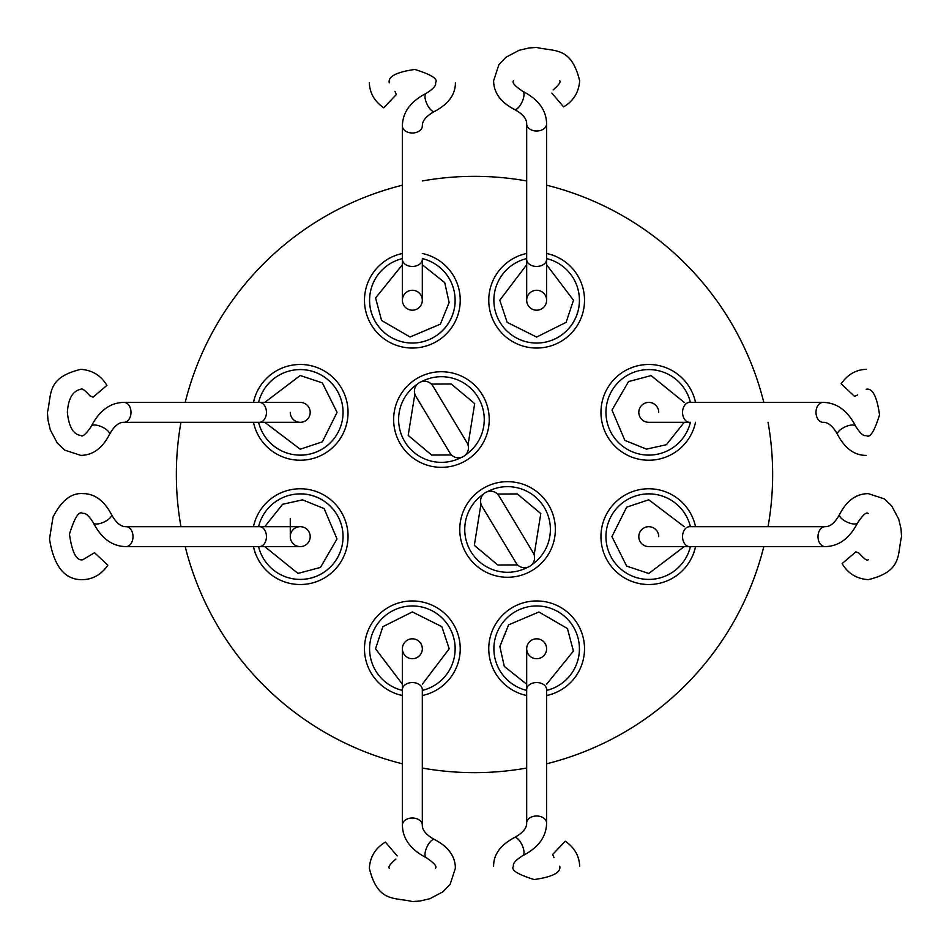 <?xml version="1.0" encoding="UTF-8"?>
<svg xmlns="http://www.w3.org/2000/svg" width="949" height="949" viewBox="0 0 949 949"><rect width="100%" height="100%" fill="white"/><g stroke="black" fill="none" stroke-linecap="round" stroke-linejoin="round"><path stroke-width="1.42" d="M397.18 855.903L385.401 842.119L397.18 855.903M402.4 648.772A9.953 9.953 0 0 1 412.364 638.807A9.953 9.953 0 0 1 422.317 648.772A9.953 9.953 0 0 0 412.364 638.807A9.953 9.953 0 0 0 402.4 648.772A9.953 9.953 0 0 0 412.364 658.725A9.953 9.953 0 0 0 422.317 648.772A9.953 9.953 0 0 0 412.364 638.807A9.953 9.953 0 0 1 422.317 648.772A9.953 9.953 0 0 0 412.364 638.807A9.953 9.953 0 0 0 402.4 648.772L402.4 689.603A9.953 7.046 0 0 1 412.364 682.556A9.953 7.046 0 0 1 422.317 689.603L422.317 825.049C422.186 830.197 426.279 835.037 434.595 839.592A9.953 3.843 -65.2 0 0 428.568 844.029A9.953 3.843 -65.2 0 0 424.986 854.527A9.953 3.843 -65.2 0 1 428.568 844.029A9.953 3.843 -65.2 0 1 434.595 839.592C448.331 846.722 455.259 856.259 455.378 868.216C455.259 856.259 448.331 846.722 434.595 839.592C426.279 835.037 422.186 830.197 422.317 825.049A9.953 7.046 0 0 0 412.364 818.002A9.953 7.046 0 0 1 422.317 825.049L422.317 689.603A9.953 7.046 0 0 0 412.364 682.556A9.953 7.046 0 0 0 402.4 689.603L402.4 825.049A9.953 7.046 0 0 1 412.364 818.002A9.953 7.046 0 0 0 402.4 825.049C402.613 838.738 410.573 849.616 426.255 857.682A9.953 3.843 -65.2 0 1 424.986 854.527A9.953 3.843 -65.2 0 0 426.255 857.682C410.573 849.616 402.613 838.738 402.4 825.049L402.4 648.772M648.772 546.6L825.049 546.6C838.738 546.387 849.616 538.427 857.682 522.745A9.953 3.843 -155.2 0 1 854.527 524.014A9.953 3.843 -155.2 0 0 857.682 522.745C862.973 514.856 866.484 511.784 868.216 513.539C866.484 511.784 862.973 514.856 857.682 522.745C849.616 538.427 838.738 546.387 825.049 546.6L689.603 546.6A9.953 7.046 -90 0 1 682.556 536.636A9.953 7.046 -90 0 0 689.603 546.6L648.772 546.6A9.953 9.953 0 0 1 638.807 536.636A9.953 9.953 0 0 0 648.772 546.6A9.953 9.953 0 0 1 638.807 536.636A9.953 9.953 0 0 1 648.772 526.683A9.953 9.953 0 0 1 658.725 536.636M526.683 648.772A9.953 9.953 0 0 1 536.636 638.807A9.953 9.953 0 0 1 546.6 648.772A9.953 9.953 0 0 0 536.636 638.807A9.953 9.953 0 0 0 526.683 648.772A9.953 9.953 0 0 0 536.636 658.725A9.953 9.953 0 0 0 546.6 648.772A9.953 9.953 0 0 0 536.636 638.807A9.953 9.953 0 0 1 546.6 648.772A9.953 9.953 0 0 0 536.636 638.807A9.953 9.953 0 0 0 526.683 648.772L526.683 689.603A9.953 7.046 0 0 1 536.636 682.556A9.953 7.046 0 0 1 546.6 689.603L546.6 823.044C546.375 836.745 538.427 847.611 522.745 855.666C515.556 860.209 512.484 863.72 513.539 866.212C510.467 869.865 517.335 874.302 534.157 879.545C552.579 876.923 561.108 872.475 559.744 866.212C561.108 872.475 552.579 876.923 534.157 879.545C517.335 874.302 510.467 869.865 513.539 866.212C512.484 863.72 515.556 860.209 522.745 855.666A9.953 3.843 65.2 0 0 524.014 852.522A9.953 3.843 65.2 0 1 522.745 855.666C538.427 847.611 546.375 836.745 546.6 823.044A9.953 7.046 0 0 0 536.636 815.998A9.953 7.046 0 0 1 546.6 823.044L546.6 689.603A9.953 7.046 0 0 0 536.636 682.556A9.953 7.046 0 0 0 526.683 689.603L526.683 823.044A9.953 7.046 0 0 1 536.636 815.998A9.953 7.046 0 0 0 526.683 823.044C526.814 828.18 522.721 833.032 514.405 837.587A9.953 3.843 65.2 0 1 520.432 842.024A9.953 3.843 65.2 0 1 524.014 852.522A9.953 3.843 65.2 0 0 520.432 842.024A9.953 3.843 65.2 0 0 514.405 837.587C500.443 845.037 493.516 854.574 493.622 866.212C493.516 854.574 500.443 845.037 514.405 837.587C522.721 833.032 526.814 828.18 526.683 823.044L526.683 648.772M552.698 854.456L553.991 857.623L552.698 854.456L565.236 841.17L552.698 854.456M412.364 310.193A9.953 9.953 0 0 0 422.317 300.228A9.953 9.953 0 0 1 412.364 310.193A9.953 9.953 0 0 0 422.317 300.228L422.317 259.397A9.953 7.046 180 0 1 412.364 266.444A9.953 7.046 180 0 0 422.317 259.397L422.317 300.228A9.953 9.953 0 0 1 412.364 310.193A9.953 9.953 0 0 1 402.4 300.228A9.953 9.953 0 0 0 412.364 310.193A9.953 9.953 0 0 0 422.317 300.228A9.953 9.953 0 0 0 412.364 290.275A9.953 9.953 0 0 0 402.4 300.228A9.953 9.953 0 0 0 412.364 310.193A9.953 9.953 0 0 1 402.4 300.228L402.4 125.956C402.625 112.255 410.573 101.389 426.255 93.334C433.444 88.791 436.516 85.28 435.461 82.788C438.533 79.135 431.665 74.698 414.843 69.455C396.421 72.077 387.892 76.525 389.256 82.788C387.892 76.525 396.421 72.077 414.843 69.455C431.665 74.698 438.533 79.135 435.461 82.788C436.516 85.28 433.444 88.791 426.255 93.334A9.953 3.843 -114.8 0 0 424.986 96.478A9.953 3.843 -114.8 0 1 426.255 93.334C410.573 101.389 402.625 112.255 402.4 125.956A9.953 7.046 180 0 0 412.364 133.002A9.953 7.046 180 0 1 402.4 125.956L402.4 300.228M396.302 94.544L395.009 91.377L396.302 94.544L383.764 107.83L396.302 94.544M536.636 310.193A9.953 9.953 0 0 0 546.6 300.228A9.953 9.953 0 0 1 536.636 310.193A9.953 9.953 0 0 0 546.6 300.228L546.6 123.951C546.387 110.262 538.427 99.384 522.745 91.318A9.953 3.843 114.8 0 1 524.014 94.473A9.953 3.843 114.8 0 0 522.745 91.318C514.856 86.027 511.784 82.516 513.539 80.784C511.784 82.516 514.856 86.027 522.745 91.318C538.427 99.384 546.387 110.262 546.6 123.951L546.6 259.397A9.953 7.046 180 0 1 536.636 266.444A9.953 7.046 180 0 0 546.6 259.397L546.6 300.228A9.953 9.953 0 0 1 536.636 310.193A9.953 9.953 0 0 1 526.683 300.228A9.953 9.953 0 0 0 536.636 310.193A9.953 9.953 0 0 0 546.6 300.228A9.953 9.953 0 0 0 536.636 290.275A9.953 9.953 0 0 0 526.683 300.228A9.953 9.953 0 0 0 536.636 310.193A9.953 9.953 0 0 1 526.683 300.228L526.683 123.951C526.814 118.803 522.721 113.963 514.405 109.408A9.953 3.843 114.8 0 0 520.432 104.971A9.953 3.843 114.8 0 0 524.014 94.473A9.953 3.843 114.8 0 1 520.432 104.971A9.953 3.843 114.8 0 1 514.405 109.408C500.669 102.278 493.741 92.741 493.622 80.784C493.741 92.741 500.669 102.278 514.405 109.408C522.721 113.963 526.814 118.803 526.683 123.951A9.953 7.046 180 0 0 536.636 130.998A9.953 7.046 180 0 1 526.683 123.951L526.683 300.228M648.772 422.317L689.603 422.317A9.953 7.046 -90 0 1 682.556 412.364A9.953 7.046 -90 0 0 689.603 422.317L648.772 422.317A9.953 9.953 0 0 1 638.807 412.364A9.953 9.953 0 0 0 648.772 422.317A9.953 9.953 0 0 1 638.807 412.364A9.953 9.953 0 0 1 648.772 402.4A9.953 9.953 0 0 1 658.725 412.364M854.456 396.302L857.623 395.009L854.456 396.302L841.17 383.764L854.456 396.302M422.317 258.591A42.824 42.824 0 0 1 411.024 343.028A42.824 42.824 0 0 1 402.4 258.591M690.409 422.317A42.824 42.824 0 0 1 605.972 411.024A42.824 42.824 0 0 1 690.409 402.4M527.668 567.277A42.824 42.824 0 0 1 465.307 536.41A42.824 42.824 0 0 1 483.587 493.99M487.454 491.665A42.824 42.824 0 0 1 549.815 522.531A42.824 42.824 0 0 1 531.535 564.952M526.683 690.409A42.824 42.824 0 0 1 537.976 605.972A42.824 42.824 0 0 1 546.6 690.409M258.591 526.683A42.824 42.824 0 0 1 343.028 537.976A42.824 42.824 0 0 1 258.591 546.6M258.591 402.4A42.824 42.824 0 0 1 343.052 412.364A42.824 42.824 0 0 1 258.591 422.317M402.4 690.409A42.824 42.824 0 0 1 412.364 605.948A42.824 42.824 0 0 1 422.317 690.409M690.409 546.6A42.824 42.824 0 0 1 605.948 536.636A42.824 42.824 0 0 1 690.409 526.683M421.332 381.723A42.824 42.824 0 0 1 483.693 412.59A42.824 42.824 0 0 1 465.413 455.01A42.824 42.824 0 0 0 452.803 378.248M441.439 462.353A42.824 42.824 0 0 0 461.546 457.335A42.824 42.824 0 0 1 399.185 426.469A42.824 42.824 0 0 1 417.465 384.048M546.6 258.591A42.824 42.824 0 0 1 536.636 343.052A42.824 42.824 0 0 1 526.683 258.591M533.136 552.674A9.953 9.953 0 0 1 529.732 566.339A9.953 9.953 0 0 1 516.066 562.935L481.985 506.268A9.953 9.953 0 0 1 485.39 492.602A9.953 9.953 0 0 1 499.055 496.007L533.136 552.674M415.864 396.326A9.953 9.953 0 0 1 419.268 382.661A9.953 9.953 0 0 1 432.934 386.065L467.015 442.732A9.953 9.953 0 0 1 463.61 456.398A9.953 9.953 0 0 1 449.945 452.993L415.864 396.326M91.318 426.255C86.027 434.144 82.516 437.216 80.784 435.461C73.31 434.512 68.838 426.813 67.367 412.364C68.209 398.71 72.682 391.012 80.784 389.256C81.946 388.011 84.995 390.217 89.93 395.852L93.097 397.18L106.881 385.401C101.045 375.531 92.35 370.181 80.784 369.339C46.394 377.761 51.851 393.906 47.45 412.364L47.96 419.968L50.285 429.873L57.26 443.017L64.686 450.134L80.784 455.378C92.741 455.259 102.278 448.331 109.408 434.595A9.953 3.843 24.8 0 0 104.971 428.568A9.953 3.843 24.8 0 0 94.473 424.986A9.953 3.843 24.8 0 0 91.318 426.255C99.384 410.573 110.262 402.613 123.951 402.4A9.953 7.046 90 0 1 130.998 412.364A9.953 7.046 90 0 1 123.951 422.317C118.803 422.186 113.963 426.279 109.408 434.595M859.07 553.148C864.005 558.783 867.054 560.989 868.216 559.744C867.054 560.989 864.005 558.783 859.07 553.148L855.903 551.82L842.119 563.599C847.955 573.469 856.65 578.819 868.216 579.661C856.65 578.819 847.955 573.469 842.119 563.599M551.82 93.097L563.599 106.881C573.469 101.045 578.819 92.35 579.661 80.784C578.819 92.35 573.469 101.045 563.599 106.881M422.317 768.049A298.152 298.152 0 0 0 526.683 768.049M546.6 763.803A298.152 298.152 0 0 0 763.803 546.6M768.049 526.683A298.152 298.152 0 0 0 768.049 422.317M763.803 402.4A298.152 298.152 0 0 0 546.6 185.197M526.683 180.951A298.152 298.152 0 0 0 422.317 180.951M422.317 253.478A47.794 47.794 0 0 1 412.364 348.034A47.794 47.794 0 0 1 402.4 253.478M695.522 422.317A47.794 47.794 0 0 1 600.966 412.364A47.794 47.794 0 0 1 695.522 402.4M555.355 529.471A47.794 47.794 0 0 1 507.561 577.265A47.794 47.794 0 0 1 459.767 529.471A47.794 47.794 0 0 1 507.561 481.665A47.794 47.794 0 0 1 555.355 529.471M526.683 695.522A47.794 47.794 0 0 1 536.636 600.966A47.794 47.794 0 0 1 546.6 695.522M253.478 526.683A47.794 47.794 0 0 1 348.034 536.636A47.794 47.794 0 0 1 253.478 546.6M253.478 402.4A47.794 47.794 0 0 1 348.034 412.364A47.794 47.794 0 0 1 253.478 422.317M402.4 695.522A47.794 47.794 0 0 1 412.364 600.966A47.794 47.794 0 0 1 422.317 695.522M695.522 546.6A47.794 47.794 0 0 1 600.966 536.636A47.794 47.794 0 0 1 695.522 526.683M441.439 371.735A47.794 47.794 0 0 1 489.233 419.529A47.794 47.794 0 0 1 441.439 467.335A47.794 47.794 0 0 1 393.645 419.529A47.794 47.794 0 0 1 441.439 371.735M546.6 253.478A47.794 47.794 0 0 1 536.636 348.034A47.794 47.794 0 0 1 526.683 253.478M310.193 536.636A9.953 9.953 0 0 0 300.228 526.683A9.953 9.953 0 0 1 310.193 536.636A9.953 9.953 0 0 1 300.228 546.6A9.953 9.953 0 0 1 290.275 536.636A9.953 9.953 0 0 1 300.228 526.683A9.953 9.953 0 0 1 310.193 536.636A9.953 9.953 0 0 1 300.228 546.6L125.956 546.6C112.255 546.375 101.389 538.427 93.334 522.745C88.791 515.556 85.28 512.484 82.788 513.539C79.135 510.467 74.698 517.335 69.455 534.157C72.077 552.579 76.525 561.108 82.788 559.744L94.544 552.698L107.83 565.236C101.424 574.465 93.073 579.281 82.788 579.661C64.995 580.183 53.891 566.624 49.502 538.973L53.014 517.122C61.412 500.598 71.341 492.756 82.788 493.622C94.425 493.516 103.963 500.443 111.413 514.405A9.953 3.843 155.2 0 1 106.976 520.432A9.953 3.843 155.2 0 1 96.478 524.014A9.953 3.843 155.2 0 1 93.334 522.745M123.951 422.317L259.397 422.317A9.953 7.046 90 0 0 266.444 412.364A9.953 7.046 90 0 0 259.397 402.4L300.228 402.4A9.953 9.953 0 0 1 310.193 412.364A9.953 9.953 0 0 0 300.228 402.4A9.953 9.953 0 0 1 310.193 412.364A9.953 9.953 0 0 1 300.228 422.317A9.953 9.953 0 0 1 290.275 412.364M638.807 536.636A9.953 9.953 0 0 1 648.772 526.683A9.953 9.953 0 0 0 638.807 536.636M638.807 412.364A9.953 9.953 0 0 1 648.772 402.4A9.953 9.953 0 0 0 638.807 412.364M402.4 185.197A298.152 298.152 0 0 0 185.197 402.4M180.951 422.317A298.152 298.152 0 0 0 180.951 526.683M185.197 546.6A298.152 298.152 0 0 0 402.4 763.803M825.049 546.6A9.953 7.046 -90 0 1 818.002 536.636A9.953 7.046 -90 0 1 825.049 526.683C830.197 526.814 835.037 522.721 839.592 514.405A9.953 3.843 -155.2 0 0 844.029 520.432A9.953 3.843 -155.2 0 0 854.527 524.014A9.953 3.843 -155.2 0 1 844.029 520.432A9.953 3.843 -155.2 0 1 839.592 514.405C846.722 500.669 856.259 493.741 868.216 493.622C856.259 493.741 846.722 500.669 839.592 514.405C835.037 522.721 830.197 526.814 825.049 526.683A9.953 7.046 -90 0 0 818.002 536.636A9.953 7.046 -90 0 0 825.049 546.6M682.556 536.636A9.953 7.046 -90 0 1 689.603 526.683L825.049 526.683L689.603 526.683A9.953 7.046 -90 0 0 682.556 536.636M422.317 125.956A9.953 7.046 180 0 1 412.364 133.002A9.953 7.046 180 0 0 422.317 125.956C422.186 120.82 426.279 115.968 434.595 111.413A9.953 3.843 -114.8 0 1 428.568 106.976A9.953 3.843 -114.8 0 1 424.986 96.478A9.953 3.843 -114.8 0 0 428.568 106.976A9.953 3.843 -114.8 0 0 434.595 111.413C448.557 103.963 455.484 94.425 455.378 82.788C455.484 94.425 448.557 103.963 434.595 111.413C426.279 115.968 422.186 120.82 422.317 125.956M412.364 266.444A9.953 7.046 180 0 1 402.4 259.397A9.953 7.046 180 0 0 412.364 266.444M546.6 123.951A9.953 7.046 180 0 1 536.636 130.998A9.953 7.046 180 0 0 546.6 123.951M536.636 266.444A9.953 7.046 180 0 1 526.683 259.397A9.953 7.046 180 0 0 536.636 266.444M823.044 422.317A9.953 7.046 -90 0 1 815.998 412.364A9.953 7.046 -90 0 1 823.044 402.4C836.745 402.625 847.611 410.573 855.666 426.255C860.209 433.444 863.72 436.516 866.212 435.461C869.865 438.533 874.302 431.665 879.545 414.843C876.923 396.421 872.475 387.892 866.212 389.256C872.475 387.892 876.923 396.421 879.545 414.843C874.302 431.665 869.865 438.533 866.212 435.461C863.72 436.516 860.209 433.444 855.666 426.255A9.953 3.843 -24.8 0 0 852.522 424.986A9.953 3.843 -24.8 0 1 855.666 426.255C847.611 410.573 836.745 402.625 823.044 402.4A9.953 7.046 -90 0 0 815.998 412.364A9.953 7.046 -90 0 0 823.044 422.317C828.18 422.186 833.032 426.279 837.587 434.595A9.953 3.843 -24.8 0 1 842.024 428.568A9.953 3.843 -24.8 0 1 852.522 424.986A9.953 3.843 -24.8 0 0 842.024 428.568A9.953 3.843 -24.8 0 0 837.587 434.595C845.037 448.557 854.574 455.484 866.212 455.378C854.574 455.484 845.037 448.557 837.587 434.595C833.032 426.279 828.18 422.186 823.044 422.317M682.556 412.364A9.953 7.046 -90 0 1 689.603 402.4L823.044 402.4L689.603 402.4A9.953 7.046 -90 0 0 682.556 412.364M422.317 264.759L444.725 282.624L449.138 302.517L440.407 324.131L410.075 337.002L381.569 320.465L375.59 297.939L402.4 264.759M684.241 422.317L666.376 444.725L646.483 449.138L624.869 440.407L611.998 410.075L628.535 381.569L651.061 375.59L684.241 402.4M497.49 494.026L517.335 493.943L540.8 513.575L534.145 554.975M517.632 564.916L497.786 564.999L474.322 545.367L480.977 503.966M526.683 684.241L504.275 666.376L499.862 646.483L508.593 624.869L538.925 611.998L567.431 628.535L573.41 651.061L546.6 684.241M264.759 526.683L282.624 504.275L302.517 499.862L324.131 508.593L337.002 538.925L320.465 567.431L297.939 573.41L264.759 546.6M264.759 402.4L300.228 375.519L322.34 382.886L337.073 412.364L322.34 441.843L300.228 449.209L264.759 422.317M402.4 684.241L375.519 648.772L382.886 626.66L412.364 611.927L441.843 626.66L449.209 648.772L422.317 684.241M684.241 546.6L648.772 573.481L626.66 566.114L611.927 536.636L626.66 507.157L648.772 499.791L684.241 526.683M451.51 454.974L431.665 455.057L408.2 435.425L414.855 394.025M431.368 384.084L451.214 384.001L474.678 403.633L468.023 445.034M546.6 264.759L573.481 300.228L566.114 322.34L536.636 337.073L507.157 322.34L499.791 300.228L526.683 264.759M455.093 302.897A42.824 42.824 0 0 1 411.024 343.028A42.824 42.824 0 0 1 369.541 300.228M648.772 369.541A42.824 42.824 0 0 1 651.429 369.624M507.561 486.647A42.824 42.824 0 0 1 518.925 488.189M579.459 648.772A42.824 42.824 0 0 1 579.376 651.429M302.897 493.907A42.824 42.824 0 0 1 343.028 537.976A42.824 42.824 0 0 1 300.228 579.459M300.228 369.541A42.824 42.824 0 0 1 343.052 412.364A42.824 42.824 0 0 1 300.228 455.176M412.364 605.948A42.824 42.824 0 0 1 455.176 648.772M579.459 300.228A42.824 42.824 0 0 1 536.636 343.052M310.193 412.364A9.953 9.953 0 0 1 300.228 422.317L259.397 422.317M300.228 526.683L259.397 526.683A9.953 7.046 90 0 1 266.444 536.636A9.953 7.046 90 0 1 259.397 546.6M259.397 526.683L125.956 526.683A9.953 7.046 90 0 1 133.002 536.636A9.953 7.046 90 0 1 125.956 546.6M389.256 868.216C388.011 867.054 390.217 864.005 395.852 859.07C390.217 864.005 388.011 867.054 389.256 868.216M412.364 901.55C393.906 897.149 377.761 902.606 369.339 868.216C370.181 856.65 375.531 847.955 385.401 842.119C375.531 847.955 370.181 856.65 369.339 868.216C377.761 902.606 393.906 897.149 412.364 901.55L419.968 901.04L429.873 898.715L443.017 891.74L450.134 884.314L455.378 868.216M435.461 868.216C437.216 866.484 434.144 862.973 426.255 857.682C434.144 862.973 437.216 866.484 435.461 868.216M901.55 536.636C897.149 555.094 902.606 571.239 868.216 579.661C902.606 571.239 897.149 555.094 901.55 536.636L901.04 529.032L898.715 519.127L891.74 505.983L884.314 498.866L868.216 493.622M579.661 866.212C579.281 855.927 574.465 847.576 565.236 841.17C574.465 847.576 579.281 855.927 579.661 866.212M369.339 82.788C369.719 93.073 374.535 101.424 383.764 107.83C374.535 101.424 369.719 93.073 369.339 82.788M559.744 80.784C560.989 81.946 558.783 84.995 553.148 89.93C558.783 84.995 560.989 81.946 559.744 80.784M536.636 47.45C555.094 51.851 571.239 46.394 579.661 80.784C571.239 46.394 555.094 51.851 536.636 47.45L529.032 47.96L519.127 50.285L505.983 57.26L498.866 64.686L493.622 80.784M866.212 369.339C855.927 369.719 847.576 374.535 841.17 383.764C847.576 374.535 855.927 369.719 866.212 369.339M125.956 526.683C120.82 526.814 115.968 522.721 111.413 514.405M259.397 402.4L123.951 402.4M290.275 518.569L290.275 536.636"/></g></svg>
